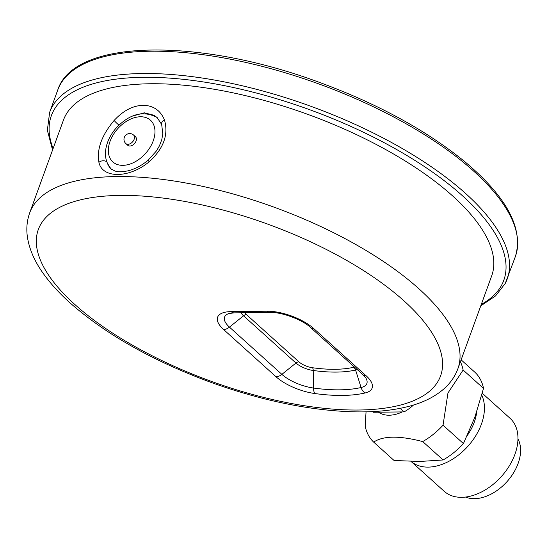 <?xml version="1.0" encoding="UTF-8"?>
<svg xmlns="http://www.w3.org/2000/svg" width="548" height="548" viewBox="0 0 548 548"><rect width="100%" height="100%" fill="white"/><g stroke="black" fill="none" stroke-linecap="round" stroke-linejoin="round"><path stroke-width="0.82" d="M457.902 368.694L491.672 275.904A227.838 88.906 -160 0 0 452.764 196.054A227.838 88.906 -160 0 0 225.612 91.338A227.838 88.906 -160 0 0 63.472 120.053L29.702 212.843C26.955 220.577 26.188 228.626 27.4 236.989C29.325 249.409 34.75 261.759 43.669 274.034C50.615 283.706 59.39 293.303 69.98 302.839C106.107 334.629 153.372 361.242 211.788 382.689C263.115 401.013 310.88 410.733 355.083 411.856C374.743 412.226 392.169 410.514 407.376 406.719C422.296 403.061 434.543 397.053 444.106 388.703C450.429 383.066 455.032 376.401 457.902 368.694A227.838 88.906 -160 0 0 274.206 207.226A227.838 88.906 -160 0 0 29.702 212.843M142.994 105.264C132.65 105.743 123.033 110.799 114.155 120.423C101.688 135.315 96.612 149.275 98.914 162.297C102.243 178.764 129.397 178.429 149.2 161.742C163.612 148.604 168.695 134.65 164.441 119.875C160.482 110.388 153.337 105.517 142.994 105.264M413.555 404.986A37.976 25.16 132 0 1 404.088 411.904L400.136 408.342M372.469 411.603L373.181 412.247L404.088 411.904M133.582 135.055L135.5 136.781A5.754 3.815 132 0 1 134.479 143.61A5.754 3.815 132 0 1 127.794 145.33L125.876 143.597A5.754 3.815 132 0 0 127.917 144.302A5.754 3.815 132 0 0 133.5 140.624A5.754 3.815 132 0 0 133.582 135.055A5.754 5.754 0 0 0 125.451 135.472A5.754 5.754 0 0 0 125.876 143.597M111.463 169.284A34.49 22.852 132 0 1 110.408 168.168C105.428 161.776 104.195 154.07 106.709 145.049C108.497 138.85 111.703 133.116 116.32 127.869C129.568 113.97 142.932 110.388 156.406 117.114A34.49 22.852 132 0 1 157.769 118.169M161.708 124.56A5.521 3.514 -19.8 0 1 161.681 124.492A5.521 3.514 -19.8 0 1 164.441 119.875M144.323 112.813L153.995 115.265L157.091 117.519M132.205 116.176L144.309 112.813M114.155 120.423A5.521 0.733 42.1 0 0 118.957 125.108M157.077 117.505L161.681 124.492L162.804 133.856L161.756 139.754L159.447 145.789L156.605 150.741L148.056 160.283L149.2 161.742M106.833 161.948A5.521 4.158 165.5 0 0 98.914 162.297M148.056 160.29C141.466 165.708 134.65 169.25 127.622 170.908C117.505 172.695 116.066 171.161 115.039 171.065L110.895 168.811L107.285 163.112M378.456 412.192A34.524 22.872 -48 0 0 402.232 411.925M460.395 361.838A59.835 39.648 132 0 1 463.122 370.03L447.956 393.005L443.037 425.207A59.835 39.648 132 0 1 422.727 441.585C399.465 435.53 383.12 435.715 373.681 442.12A59.835 39.648 132 0 1 365.174 426.063L366.05 411.829M443.037 425.207L463.437 443.585A59.835 39.648 132 0 1 443.12 459.964L422.727 441.585M373.681 442.12L394.08 460.498L419.974 461.464L443.12 459.964M461.121 359.837L475.006 372.352A59.835 39.648 132 0 1 483.521 388.409L463.122 370.03M463.437 443.585L474.849 417.234L483.521 388.409M517.956 438.852A40.271 26.688 132 0 1 518.107 463.471A40.271 26.688 132 0 1 465.505 497.063M482.267 393.259L510.024 418.268A49.156 32.572 132 0 1 514.915 454.374A49.156 32.572 132 0 1 482.117 491.672A49.156 32.572 132 0 1 444.209 491.303L411.014 461.395M481.754 395.177A49.156 32.572 132 0 1 481.397 424.166A49.156 32.572 132 0 1 448.867 461.327A49.156 32.572 132 0 1 411.021 461.395M57.752 90.009C73.685 39.682 194.362 37.223 314.127 80.453C374.962 102.305 425.227 129.41 464.923 161.783C506.927 197.047 523.737 228.639 515.367 256.567A243.49 95.01 -160 0 0 319.052 84.008A243.49 95.01 -160 0 0 57.752 90.009L49.642 112.313L47.354 130.273L52.567 150.015M505.386 283.124A243.49 95.01 -160 0 0 507.249 278.87A243.49 95.01 -160 0 0 310.942 106.312A243.49 95.01 -160 0 0 49.642 112.313M481.302 304.4A240.73 93.934 -160 0 0 501.947 284.522A240.73 93.934 -160 0 0 277.829 99.092A240.73 93.934 -160 0 0 53.101 148.549M109.936 158.023A28.078 18.605 132 0 1 128.849 119.957A28.078 18.605 132 0 1 154.769 134.712A28.078 18.605 132 0 1 122.807 165.345A28.078 18.605 132 0 1 109.936 158.023M241.12 312.778A15.618 6.097 -160 0 0 243.524 315.785A4.603 3.048 132 0 1 246.456 314.593A12.364 4.822 20 0 1 244.84 312.737M362.865 374.647A9.206 6.097 -48 0 0 366.126 375.77L313.696 328.526A9.206 6.097 -48 0 1 310.435 327.403L362.865 374.647L365.941 378.154A28.606 11.159 20 0 1 361.077 387.518A118.587 46.272 20 0 1 313.504 388.039A28.606 11.159 20 0 1 281.884 374.373L229.454 327.129L243.524 315.785L295.961 363.029A4.603 3.048 132 0 1 298.886 361.838L246.456 314.593M234.065 312.86L270.164 312.463A9.206 5.884 -90.6 0 1 267.164 311.223L231.064 311.62A9.206 5.884 89.4 0 0 234.065 312.86L228.721 313.586A28.606 11.159 20 0 0 229.454 327.129A9.206 6.097 132 0 1 223.598 329.519L276.028 376.764A9.206 6.097 132 0 0 281.884 374.373L295.961 363.029A15.618 6.097 -160 0 0 313.223 370.489A4.603 2.048 97.9 0 0 312.552 367.742A12.364 4.822 20 0 1 298.886 361.838M276.028 376.764A35.113 13.7 -160 0 0 314.847 393.539A9.206 4.089 97.9 0 1 313.504 388.039L313.223 370.489A105.6 41.21 -160 0 0 355.59 370.023A4.603 3.637 76.9 0 0 353.611 367.29A102.346 39.936 20 0 1 312.552 367.742M314.847 393.539A125.095 48.813 -160 0 0 365.03 392.985A9.206 7.275 76.9 0 1 361.077 387.518L355.59 370.023A15.618 6.097 -160 0 0 357.132 369.482M354.426 367.044A12.364 4.822 20 0 1 353.611 367.29M313.696 328.526A35.113 13.7 -160 0 0 267.164 311.223M365.03 392.985A35.113 13.7 -160 0 0 366.126 375.77M231.064 311.62A35.113 13.7 -160 0 0 223.598 329.519M74.877 304.524A214.028 83.515 -160 0 0 424.871 394.738A214.028 83.515 -160 0 0 218.611 208.884A214.028 83.515 -160 0 0 74.877 304.524M152.365 114.991A34.524 22.872 132 0 1 157.406 117.813M111.141 169.024A34.524 22.872 132 0 1 107.874 164.366M476.664 412.055A42.573 28.208 132 0 1 474.226 422.316A42.573 28.208 132 0 1 467.375 435.359M515.367 256.567L505.27 283.391L495.543 295.934L480.767 305.866M310.435 327.403C302.647 319.806 281.514 311.908 270.164 312.463"/></g></svg>
